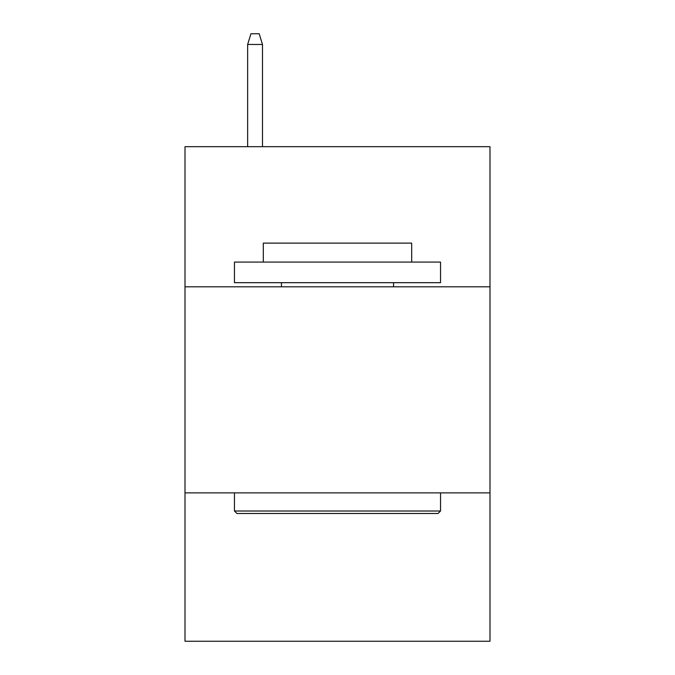 <?xml version="1.0" encoding="UTF-8"?>
<svg xmlns="http://www.w3.org/2000/svg" width="675" height="675" viewBox="0 0 675 675"><rect width="100%" height="100%" fill="white"/><g stroke="black" fill="none" stroke-linecap="round" stroke-linejoin="round"><path stroke-width="1.01" d="M489.991 286.808L489.991 146.678L185.009 146.678L185.009 286.808L489.991 286.808L489.991 641.25L185.009 641.25L185.009 286.808M489.991 492.877L185.009 492.877M236.933 513.489L234.461 511.009L440.539 511.009L438.067 513.489L236.933 513.489M440.539 262.077L440.539 282.682L234.461 282.682L234.461 262.077L440.539 262.077M263.317 262.077L263.317 243.118L411.683 243.118L411.683 262.077M440.539 492.877L440.539 511.009M234.461 492.877L234.461 511.009M393.55 282.682L393.55 286.808M281.45 282.682L281.45 286.808M262.491 146.678L262.491 44.466L247.649 44.466L247.649 146.678M247.649 44.466L250.948 33.75L259.192 33.75L262.491 44.466"/></g></svg>
